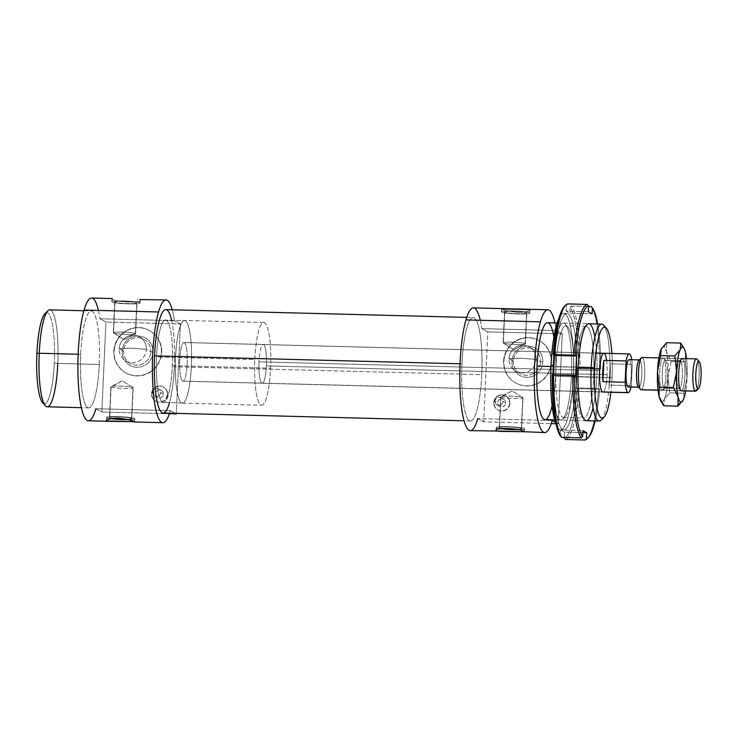 <?xml version="1.0" encoding="UTF-8"?>
<svg xmlns="http://www.w3.org/2000/svg" width="738" height="738" viewBox="0 0 738 738"><rect width="100%" height="100%" fill="white"/><g stroke="black" fill="none" stroke-linecap="round" stroke-linejoin="round"><path stroke-width="0.55" stroke-dasharray="3.69 2.77" d="M604.892 327.202A48.477 9.446 -88.5 0 1 609.717 377.662L612.07 377.422A45.507 8.865 91.5 0 0 611.885 353.465A45.507 8.865 -88.5 0 1 612.07 377.422L609.717 377.662A48.477 9.446 91.5 0 0 603.546 325.126M553.887 337.109A48.477 9.446 -88.5 0 1 555.594 376.26L609.717 377.662L555.594 376.26A48.477 9.446 91.5 0 0 547.568 322.709M550.991 366.454L578.241 367.155L550.991 366.454M171.557 320.117A51.715 10.074 -88.5 0 1 174.334 366.74L481.739 374.673A51.715 10.074 -88.5 0 1 470.512 420.946A51.715 10.074 -88.5 0 1 461.951 363.825A51.715 10.074 91.5 0 0 469.506 420.669A51.715 10.074 91.5 0 0 481.739 374.673A51.715 10.074 91.5 0 0 474.183 317.838A51.715 10.074 91.5 0 0 461.951 363.825L460.06 363.779L461.951 363.825A51.715 10.074 -88.5 0 1 473.178 317.552A51.715 10.074 -88.5 0 1 481.739 374.673L174.334 366.74A51.715 10.074 91.5 0 0 165.782 309.619M47.869 310.781A48.477 9.446 -88.5 0 1 57.795 363.41L99.243 364.48A48.477 9.446 -88.5 0 1 88.717 407.865A48.477 9.446 -88.5 0 1 80.7 354.314L78.173 354.24L80.7 354.314A48.477 9.446 -88.5 0 1 91.226 310.929A48.477 9.446 -88.5 0 1 99.243 364.48L57.795 363.41A48.477 9.446 91.5 0 0 49.769 309.859M46.42 312.783A45.507 8.865 -88.5 0 1 54.308 363.022L57.795 363.41L54.308 363.022A45.507 8.865 91.5 0 0 44.99 313.622M470.263 430.641A61.411 11.965 91.5 0 0 477.744 418.594L552.218 420.512L477.744 418.594L483.713 421.868L477.744 418.594M88.385 420.789A61.411 11.965 91.5 0 0 95.866 408.732L170.34 410.66L175.21 413.326L170.34 410.66A61.411 11.965 -88.5 0 1 169.565 413.179A61.411 11.965 91.5 0 0 170.34 410.66L95.866 408.732L101.835 412.007L169.371 413.75L101.835 412.007L105.921 322.036L180.395 323.964L105.921 322.036L99.953 318.77L174.426 320.689L180.395 323.964L176.336 413.354L180.395 323.964L174.426 320.689A61.411 11.965 91.5 0 0 172.231 309.785A61.411 11.965 -88.5 0 1 174.426 320.689L99.953 318.77A61.411 11.965 91.5 0 0 91.558 298.004M112.25 298.539L112.075 298.844C114.639 302.543 144.251 303.309 139.962 299.563L137.406 299.185M262.184 383.243L602.863 392.035A19.391 3.782 91.5 0 0 607.07 374.683L266.4 365.891A19.391 3.782 -88.5 0 1 262.184 383.243A19.391 3.782 -88.5 0 1 258.973 361.823L599.653 370.614L258.973 361.823A19.391 3.782 91.5 0 0 261.815 383.133A19.391 3.782 91.5 0 0 266.4 365.891L607.07 374.683A19.391 3.782 91.5 0 0 603.859 353.262L263.189 344.471A19.391 3.782 -88.5 0 1 266.4 365.891A19.391 3.782 91.5 0 0 263.558 344.572A19.391 3.782 91.5 0 0 258.973 361.823A19.391 3.782 -88.5 0 1 263.189 344.471M172.36 365.661L270.597 368.197A41.374 8.063 91.5 0 0 263.752 322.497A41.374 8.063 91.5 0 0 254.776 359.517L156.53 356.98A41.374 8.063 -88.5 0 1 165.515 319.96A41.374 8.063 -88.5 0 1 172.36 365.661A41.374 8.063 91.5 0 0 166.308 320.191A41.374 8.063 91.5 0 0 156.53 356.98A41.374 8.063 91.5 0 0 162.581 402.45A41.374 8.063 91.5 0 0 172.36 365.661A41.374 8.063 -88.5 0 1 163.375 402.671A41.374 8.063 -88.5 0 1 156.53 356.98L254.776 359.517A41.374 8.063 91.5 0 0 261.621 405.208A41.374 8.063 91.5 0 0 270.597 368.197L172.36 365.661M508.989 358.723L521.037 358.234L536.139 359.424A13.847 13.505 118.7 0 1 521.941 372.838A13.847 13.505 118.7 0 1 508.989 358.723L513.445 361.159A13.847 13.505 118.7 0 1 533.675 349.378A13.847 13.505 118.7 0 1 540.585 361.86L536.139 359.424A13.847 13.505 -61.3 0 0 529.22 346.934A13.847 13.505 -61.3 0 0 508.989 358.723A13.847 13.505 -61.3 0 0 515.908 371.205A13.847 13.505 -61.3 0 0 536.139 359.424L540.585 361.86A13.847 13.505 -61.3 0 0 527.642 347.755A13.847 13.505 -61.3 0 0 513.445 361.159L511.96 361.316A15.719 15.341 118.7 0 1 528.085 346.076A15.719 15.341 118.7 0 1 542.79 362.109L540.585 361.86L542.79 362.109A15.719 15.341 -61.3 0 0 528.085 346.076A15.719 15.341 -61.3 0 0 511.96 361.316A15.719 15.341 -61.3 0 0 526.664 377.339A15.719 15.341 -61.3 0 0 542.79 362.109A15.719 15.341 118.7 0 1 526.664 377.339A15.719 15.341 118.7 0 1 511.96 361.316L513.445 361.159A13.847 13.505 -61.3 0 0 526.388 375.273A13.847 13.505 -61.3 0 0 540.585 361.86A13.847 13.505 118.7 0 1 520.355 373.649A13.847 13.505 118.7 0 1 513.445 361.159L508.989 358.723A13.847 13.505 118.7 0 1 523.187 345.31A13.847 13.505 118.7 0 1 536.139 359.424L521.037 358.234L508.989 358.723M551.452 362.496L551.138 362.321A24.243 23.653 -61.3 0 0 539.026 340.458A24.243 23.653 -61.3 0 0 503.602 361.094L503.916 361.269A24.243 23.653 118.7 0 1 539.34 340.624A24.243 23.653 118.7 0 1 551.452 362.496A24.243 23.653 118.7 0 1 516.028 383.133A24.243 23.653 118.7 0 1 503.916 361.269L503.602 361.094A24.243 23.653 -61.3 0 0 515.714 382.967A24.243 23.653 -61.3 0 0 551.138 362.321L551.452 362.496A24.243 23.653 -61.3 0 0 528.777 337.783A24.243 23.653 -61.3 0 0 503.916 361.269A24.243 23.653 -61.3 0 0 526.591 385.974A24.243 23.653 -61.3 0 0 551.452 362.496M119.196 348.659L131.235 348.17L146.336 349.36A13.847 13.505 118.7 0 1 132.139 362.773A13.847 13.505 118.7 0 1 119.196 348.659L123.643 351.103A13.847 13.505 118.7 0 1 143.873 339.314A13.847 13.505 118.7 0 1 150.792 351.805L146.336 349.36A13.847 13.505 -61.3 0 0 139.427 336.869A13.847 13.505 -61.3 0 0 119.196 348.659A13.847 13.505 -61.3 0 0 126.106 361.15A13.847 13.505 -61.3 0 0 146.336 349.36L150.792 351.805A13.847 13.505 -61.3 0 0 137.84 337.69A13.847 13.505 -61.3 0 0 123.643 351.103L122.157 351.251A15.719 15.341 118.7 0 1 138.283 336.021A15.719 15.341 118.7 0 1 152.987 352.044L150.792 351.805L152.987 352.044A15.719 15.341 -61.3 0 0 138.283 336.021A15.719 15.341 -61.3 0 0 122.157 351.251A15.719 15.341 -61.3 0 0 136.862 367.275A15.719 15.341 -61.3 0 0 152.987 352.044A15.719 15.341 118.7 0 1 136.862 367.275A15.719 15.341 118.7 0 1 122.157 351.251L123.643 351.103A13.847 13.505 -61.3 0 0 136.595 365.209A13.847 13.505 -61.3 0 0 150.792 351.805A13.847 13.505 118.7 0 1 130.561 363.585A13.847 13.505 118.7 0 1 123.643 351.103L119.196 348.659A13.847 13.505 118.7 0 1 133.393 335.246A13.847 13.505 118.7 0 1 146.336 349.36L131.235 348.17L119.196 348.659M161.65 352.432L161.345 352.257A24.243 23.653 -61.3 0 0 149.233 330.393A24.243 23.653 -61.3 0 0 113.809 351.03L114.113 351.205A24.243 23.653 118.7 0 1 149.546 330.559A24.243 23.653 118.7 0 1 161.65 352.432A24.243 23.653 118.7 0 1 126.226 373.068A24.243 23.653 118.7 0 1 114.113 351.205L113.809 351.03A24.243 23.653 -61.3 0 0 125.921 372.902A24.243 23.653 -61.3 0 0 161.345 352.257L161.65 352.432A24.243 23.653 -61.3 0 0 138.984 327.718A24.243 23.653 -61.3 0 0 114.113 351.205A24.243 23.653 -61.3 0 0 136.788 375.919A24.243 23.653 -61.3 0 0 161.65 352.432M505.668 402.966L502.892 401.444A4.041 3.939 -61.3 0 0 500.871 397.8A4.041 3.939 -61.3 0 0 494.967 401.241L497.744 402.764A4.041 3.939 118.7 0 1 503.648 399.323A4.041 3.939 118.7 0 1 505.668 402.966A4.041 3.939 -61.3 0 0 501.886 398.852A4.041 3.939 -61.3 0 0 497.744 402.764A4.041 3.939 -61.3 0 0 501.526 406.887A4.041 3.939 -61.3 0 0 505.668 402.966A4.041 3.939 118.7 0 1 499.764 406.407A4.041 3.939 118.7 0 1 497.744 402.764L494.967 401.241A4.041 3.939 -61.3 0 0 496.988 404.885A4.041 3.939 -61.3 0 0 502.892 401.444L505.668 402.966M509.94 403.243L509.635 403.068A8.081 7.887 -61.3 0 0 505.595 395.78A8.081 7.887 -61.3 0 0 493.787 402.662L494.091 402.837A8.081 7.887 118.7 0 1 505.899 395.955A8.081 7.887 118.7 0 1 509.94 403.243A8.081 7.887 118.7 0 1 498.132 410.125A8.081 7.887 118.7 0 1 494.091 402.837L493.787 402.662A8.081 7.887 -61.3 0 0 497.818 409.95A8.081 7.887 -61.3 0 0 509.635 403.068L509.94 403.243A8.081 7.887 -61.3 0 0 502.384 395.005A8.081 7.887 -61.3 0 0 494.091 402.837A8.081 7.887 -61.3 0 0 501.655 411.066A8.081 7.887 -61.3 0 0 509.94 403.243M163.412 394.138L160.626 392.607A4.041 3.939 -61.3 0 0 158.605 388.963A4.041 3.939 -61.3 0 0 152.701 392.404L155.487 393.935A4.041 3.939 118.7 0 1 161.391 390.494A4.041 3.939 118.7 0 1 163.412 394.138A4.041 3.939 -61.3 0 0 159.629 390.015A4.041 3.939 -61.3 0 0 155.487 393.935A4.041 3.939 -61.3 0 0 159.27 398.05A4.041 3.939 -61.3 0 0 163.412 394.138A4.041 3.939 118.7 0 1 157.508 397.579A4.041 3.939 118.7 0 1 155.487 393.935L152.701 392.404A4.041 3.939 -61.3 0 0 154.722 396.048A4.041 3.939 -61.3 0 0 160.626 392.607L163.412 394.138M167.683 394.406L167.369 394.24A8.081 7.887 -61.3 0 0 163.329 386.952A8.081 7.887 -61.3 0 0 151.521 393.824L151.834 394A8.081 7.887 118.7 0 1 163.642 387.118A8.081 7.887 118.7 0 1 167.683 394.406A8.081 7.887 118.7 0 1 155.875 401.287A8.081 7.887 118.7 0 1 151.834 394L151.521 393.824A8.081 7.887 -61.3 0 0 155.561 401.121A8.081 7.887 -61.3 0 0 167.369 394.24L167.683 394.406A8.081 7.887 -61.3 0 0 160.118 386.168A8.081 7.887 -61.3 0 0 151.834 394A8.081 7.887 -61.3 0 0 159.39 402.238A8.081 7.887 -61.3 0 0 167.683 394.406M502.052 308.604L501.868 308.908C504.322 310.384 509.857 311.547 518.463 312.414C526.794 311.989 530.557 311.058 529.764 309.628C530.557 311.058 526.794 311.989 518.463 312.414C509.857 311.547 504.322 310.384 501.868 308.908L501.729 312.119A14.225 1.393 -177.4 0 0 517.006 313.927A14.225 1.393 -177.4 0 0 529.875 313.124A14.225 1.393 -177.4 0 0 529.616 312.838L529.764 309.628L529.616 312.838A14.225 1.393 2.6 0 1 518.39 313.973A14.225 1.393 2.6 0 1 501.729 312.119L501.868 308.908L501.462 311.833A14.225 1.393 -177.4 0 0 501.729 312.119A14.225 1.393 2.6 0 1 512.947 310.984A14.225 1.393 2.6 0 1 529.616 312.838A14.225 1.393 -177.4 0 0 514.331 311.03A14.225 1.393 -177.4 0 0 501.462 311.833M503.307 343.041L504.709 312.192A11.181 1.098 2.6 0 1 504.506 311.971A11.181 1.098 2.6 0 1 514.617 311.344A11.181 1.098 2.6 0 1 526.628 312.764L525.225 343.613A11.181 1.098 -177.4 0 0 513.224 342.183A11.181 1.098 -177.4 0 0 503.104 342.819A11.181 1.098 -177.4 0 0 503.307 343.041A11.181 1.098 2.6 0 1 503.261 343.013A11.181 1.098 2.6 0 1 512.273 342.155A11.181 1.098 2.6 0 1 525.225 343.613L513.98 349.738L503.307 343.041L513.98 349.738L525.225 343.613A11.181 1.098 2.6 0 1 525.262 344.009A11.181 1.098 2.6 0 1 514.358 344.425A11.181 1.098 2.6 0 1 503.307 343.041A11.181 1.098 -177.4 0 0 515.318 344.462A11.181 1.098 -177.4 0 0 525.438 343.834A11.181 1.098 -177.4 0 0 525.225 343.613L526.628 312.764A11.181 1.098 2.6 0 1 526.84 312.986A11.181 1.098 2.6 0 1 516.72 313.613A11.181 1.098 2.6 0 1 504.709 312.192L503.307 343.041M140.082 303.06L139.962 299.563C144.251 303.309 114.639 302.543 112.075 298.844L111.927 302.054A14.225 1.393 -177.4 0 0 127.204 303.862A14.225 1.393 -177.4 0 0 140.082 303.06A14.225 1.393 -177.4 0 0 139.814 302.774L139.962 299.563L139.814 302.774A14.225 1.393 2.6 0 1 128.596 303.908A14.225 1.393 2.6 0 1 111.927 302.054L112.075 298.844L111.669 301.768A14.225 1.393 -177.4 0 0 111.927 302.054A14.225 1.393 2.6 0 1 123.154 300.929A14.225 1.393 2.6 0 1 139.814 302.774A14.225 1.393 -177.4 0 0 124.537 300.966A14.225 1.393 -177.4 0 0 111.669 301.768M113.514 332.976L114.916 302.137A11.181 1.098 2.6 0 1 114.704 301.907A11.181 1.098 2.6 0 1 124.823 301.279A11.181 1.098 2.6 0 1 136.834 302.7L135.432 333.548A11.181 1.098 -177.4 0 0 123.421 332.128A11.181 1.098 -177.4 0 0 113.301 332.755A11.181 1.098 -177.4 0 0 113.514 332.976A11.181 1.098 2.6 0 1 113.458 332.949A11.181 1.098 2.6 0 1 122.471 332.091A11.181 1.098 2.6 0 1 135.432 333.548L124.178 339.683L113.514 332.976L124.178 339.683L135.432 333.548A11.181 1.098 2.6 0 1 135.469 333.945A11.181 1.098 2.6 0 1 124.565 334.36A11.181 1.098 2.6 0 1 113.514 332.976A11.181 1.098 -177.4 0 0 125.525 334.406A11.181 1.098 -177.4 0 0 135.635 333.77A11.181 1.098 -177.4 0 0 135.432 333.548L136.834 302.7A11.181 1.098 2.6 0 1 137.037 302.921A11.181 1.098 2.6 0 1 126.927 303.558A11.181 1.098 2.6 0 1 114.916 302.137L113.514 332.976M522.781 397.588L512.107 390.891L500.853 397.026A11.181 1.098 -177.4 0 0 513.814 398.474A11.181 1.098 -177.4 0 0 522.827 397.616A11.181 1.098 -177.4 0 0 522.781 397.588L521.379 428.437A11.181 1.098 -177.4 0 0 509.368 427.016A11.181 1.098 -177.4 0 0 499.248 427.643A11.181 1.098 -177.4 0 0 499.46 427.874L500.853 397.026A11.181 1.098 2.6 0 1 500.65 396.804A11.181 1.098 2.6 0 1 510.77 396.168A11.181 1.098 2.6 0 1 522.781 397.588A11.181 1.098 2.6 0 1 522.984 397.819A11.181 1.098 2.6 0 1 512.864 398.446A11.181 1.098 2.6 0 1 500.853 397.026L499.46 427.874A11.181 1.098 2.6 0 1 508.279 426.979A11.181 1.098 2.6 0 1 521.379 428.437A11.181 1.098 2.6 0 1 516.572 429.35A11.181 1.098 -177.4 0 0 521.582 428.658A11.181 1.098 -177.4 0 0 521.379 428.437L522.781 397.588A11.181 1.098 -177.4 0 0 511.72 396.205A11.181 1.098 -177.4 0 0 500.825 396.62A11.181 1.098 -177.4 0 0 500.853 397.026L512.107 390.891L522.781 397.588M496.36 430.217L496.471 427.791A14.225 1.393 2.6 0 1 496.213 427.505A14.225 1.393 2.6 0 1 509.082 426.702A14.225 1.393 2.6 0 1 524.358 428.51L524.211 431.73L524.358 428.51A14.225 1.393 2.6 0 1 524.626 428.796A14.225 1.393 2.6 0 1 517.975 429.673A14.225 1.393 -177.4 0 0 524.358 428.51A14.225 1.393 -177.4 0 0 507.698 426.665A14.225 1.393 -177.4 0 0 496.471 427.791L496.36 430.217M496.213 427.505L496.323 431.01M132.978 387.524L122.314 380.826L111.06 386.961A11.181 1.098 -177.4 0 0 124.021 388.419A11.181 1.098 -177.4 0 0 133.034 387.561A11.181 1.098 -177.4 0 0 132.978 387.524L131.576 418.372A11.181 1.098 -177.4 0 0 119.574 416.952A11.181 1.098 -177.4 0 0 109.455 417.588A11.181 1.098 -177.4 0 0 109.658 417.809L111.06 386.961A11.181 1.098 2.6 0 1 110.857 386.74A11.181 1.098 2.6 0 1 120.967 386.103A11.181 1.098 2.6 0 1 132.978 387.524A11.181 1.098 2.6 0 1 133.191 387.754A11.181 1.098 2.6 0 1 123.071 388.382A11.181 1.098 2.6 0 1 111.06 386.961L109.658 417.809A11.181 1.098 2.6 0 1 118.486 416.924A11.181 1.098 2.6 0 1 131.576 418.372A11.181 1.098 2.6 0 1 126.77 419.285A11.181 1.098 -177.4 0 0 131.788 418.603A11.181 1.098 -177.4 0 0 131.576 418.372L132.978 387.524A11.181 1.098 -177.4 0 0 121.927 386.14A11.181 1.098 -177.4 0 0 111.023 386.555A11.181 1.098 -177.4 0 0 111.06 386.961L122.314 380.826L132.978 387.524M106.567 420.162L106.678 417.736A14.225 1.393 2.6 0 1 106.41 417.45A14.225 1.393 2.6 0 1 119.288 416.647A14.225 1.393 2.6 0 1 134.565 418.455L134.417 421.666L134.565 418.455A14.225 1.393 2.6 0 1 134.823 418.741A14.225 1.393 2.6 0 1 128.181 419.618A14.225 1.393 -177.4 0 0 134.565 418.455A14.225 1.393 -177.4 0 0 117.895 416.601A14.225 1.393 -177.4 0 0 106.678 417.736L106.567 420.162M106.41 417.45L106.632 420.106M134.823 418.741L134.417 421.666M110.82 418.658A14.225 1.393 2.6 0 1 106.678 417.736A14.225 1.393 -177.4 0 0 110.82 418.658M112.213 418.437A11.181 1.098 2.6 0 1 109.658 417.809A11.181 1.098 -177.4 0 0 112.213 418.437M524.626 428.796L524.211 431.73M500.622 428.723A14.225 1.393 2.6 0 1 496.471 427.791A14.225 1.393 -177.4 0 0 500.622 428.723M502.015 428.501A11.181 1.098 2.6 0 1 499.46 427.874A11.181 1.098 -177.4 0 0 502.015 428.501M136.834 302.7A11.181 1.098 -177.4 0 0 123.735 301.242A11.181 1.098 -177.4 0 0 114.916 302.137A11.181 1.098 -177.4 0 0 128.015 303.586A11.181 1.098 -177.4 0 0 136.834 302.7M526.628 312.764A11.181 1.098 -177.4 0 0 513.528 311.307A11.181 1.098 -177.4 0 0 504.709 312.192A11.181 1.098 -177.4 0 0 517.808 313.65A11.181 1.098 -177.4 0 0 526.628 312.764M527.209 309.25L530.022 309.969L529.875 313.124M151.521 393.824A8.081 7.887 118.7 0 1 159.814 386.002A8.081 7.887 118.7 0 1 167.369 394.24A8.081 7.887 118.7 0 1 159.085 402.062A8.081 7.887 118.7 0 1 151.521 393.824M152.701 392.404A4.041 3.939 118.7 0 1 156.843 388.492A4.041 3.939 118.7 0 1 160.626 392.607A4.041 3.939 118.7 0 1 156.484 396.527A4.041 3.939 118.7 0 1 152.701 392.404M493.787 402.662A8.081 7.887 118.7 0 1 502.071 394.839A8.081 7.887 118.7 0 1 509.635 403.068A8.081 7.887 118.7 0 1 501.342 410.9A8.081 7.887 118.7 0 1 493.787 402.662M494.967 401.241A4.041 3.939 118.7 0 1 499.109 397.33A4.041 3.939 118.7 0 1 502.892 401.444A4.041 3.939 118.7 0 1 498.74 405.356A4.041 3.939 118.7 0 1 494.967 401.241M113.809 351.03A24.243 23.653 118.7 0 1 138.67 327.552A24.243 23.653 118.7 0 1 161.345 352.257A24.243 23.653 118.7 0 1 136.484 375.743A24.243 23.653 118.7 0 1 113.809 351.03M503.602 361.094A24.243 23.653 118.7 0 1 528.463 337.607A24.243 23.653 118.7 0 1 551.138 362.321A24.243 23.653 118.7 0 1 526.277 385.808A24.243 23.653 118.7 0 1 503.602 361.094M254.776 359.517A41.374 8.063 -88.5 0 1 264.555 322.727A41.374 8.063 -88.5 0 1 270.597 368.197A41.374 8.063 -88.5 0 1 260.818 404.987A41.374 8.063 -88.5 0 1 254.776 359.517M163.107 413.012A51.715 10.074 91.5 0 0 174.334 366.74A51.715 10.074 -88.5 0 1 169.426 402.828M480.281 320.283A61.411 11.965 -88.5 0 1 481.831 328.622L487.8 331.897L483.713 421.868L551.24 423.612L483.713 421.868L487.8 331.897L562.273 333.816L558.186 423.787L555.327 422.219L558.186 423.787L555.843 423.732L558.186 423.787L562.273 333.816L487.8 331.897L481.831 328.622L556.304 330.541L562.273 333.816L556.304 330.541L481.831 328.622A61.411 11.965 91.5 0 0 473.427 307.866M554.911 322.903A61.411 11.965 -88.5 0 1 556.304 330.541A61.411 11.965 91.5 0 0 554.911 322.903M42.693 402.791A45.507 8.865 91.5 0 0 54.308 363.022A45.507 8.865 -88.5 0 1 44.068 403.695M47.269 406.795A48.477 9.446 91.5 0 0 57.795 363.41M98.403 310.421A61.411 11.965 -88.5 0 1 99.953 318.77L105.921 322.036L101.835 412.007L95.866 408.732M99.243 364.48A48.477 9.446 91.5 0 0 92.158 311.196A48.477 9.446 91.5 0 0 80.7 354.314A48.477 9.446 91.5 0 0 87.785 407.597A48.477 9.446 91.5 0 0 99.243 364.48M545.068 419.645A48.477 9.446 91.5 0 0 555.594 376.26A48.477 9.446 -88.5 0 1 552.116 405.586M601.101 420.116A48.477 9.446 91.5 0 0 609.717 377.662A48.477 9.446 -88.5 0 1 602.549 418.114M612.07 377.422A45.507 8.865 -88.5 0 1 610.88 392.238A45.507 8.865 91.5 0 0 612.07 377.422M606.599 360.448A19.391 3.782 -88.5 0 1 607.07 374.683A19.391 3.782 -88.5 0 1 603.241 391.943M696.22 390.891A16.162 3.146 91.5 0 0 699.154 375.116A16.162 3.146 91.5 0 0 697.041 359.221M681.063 390.743L658.028 390.144L681.063 390.743L679.025 388.511L681.063 390.743M641.184 389.793A16.162 3.146 91.5 0 0 644.726 374.526A16.162 3.146 91.5 0 0 642.337 357.57L696.737 358.972L642.337 357.57A16.162 3.146 -88.5 0 1 644.754 373.714A16.162 3.146 -88.5 0 1 641.506 389.719M697.327 359.618A16.162 3.146 -88.5 0 1 699.052 377.515A16.162 3.146 -88.5 0 1 695.583 391.195M640.87 389.701L638.555 387.173A13.681 2.666 91.5 0 0 641.792 375.005A13.681 2.666 91.5 0 0 639.791 359.969L642.337 357.57L639.791 359.969A13.681 2.666 -88.5 0 1 641.82 374.323A13.681 2.666 -88.5 0 1 638.822 387.247A13.681 2.666 -88.5 0 1 638.555 387.173L640.87 389.701M628.361 386.98A13.681 2.666 91.5 0 0 631.359 374.055A13.681 2.666 91.5 0 0 629.33 359.701L639.791 359.969L629.33 359.701A13.681 2.666 -88.5 0 1 631.377 373.373A13.681 2.666 -88.5 0 1 628.628 386.915M181.594 402.939L162.581 402.45A41.374 8.063 91.5 0 0 163.375 402.671A41.374 8.063 91.5 0 0 172.443 363.594A41.374 8.063 91.5 0 0 166.308 320.191L185.33 320.679A41.374 8.063 -88.5 0 1 191.456 364.083A41.374 8.063 -88.5 0 1 182.387 403.169A41.374 8.063 -88.5 0 1 181.594 402.939A41.374 8.063 -88.5 0 1 175.459 359.535A41.374 8.063 -88.5 0 1 184.528 320.449A41.374 8.063 -88.5 0 1 185.33 320.679L166.308 320.191A41.374 8.063 -88.5 0 1 172.36 365.661A41.374 8.063 -88.5 0 1 162.581 402.45A41.374 8.063 -88.5 0 1 156.53 356.98A41.374 8.063 -88.5 0 1 166.308 320.191A41.374 8.063 91.5 0 0 165.515 319.96A41.374 8.063 91.5 0 0 156.447 359.037A41.374 8.063 91.5 0 0 162.581 402.45L181.594 402.939A41.374 8.063 91.5 0 0 191.373 366.149A41.374 8.063 91.5 0 0 185.33 320.679A41.374 8.063 91.5 0 0 175.543 357.469A41.374 8.063 91.5 0 0 181.594 402.939M602.485 391.924L182.581 381.085A19.391 3.782 91.5 0 0 182.959 381.195A19.391 3.782 91.5 0 0 187.203 362.875A19.391 3.782 91.5 0 0 184.334 342.533L629.588 354.019L184.334 342.533A19.391 3.782 91.5 0 0 183.956 342.423A19.391 3.782 91.5 0 0 179.712 360.744A19.391 3.782 91.5 0 0 182.581 381.085L602.485 391.924M631.746 359.692A19.391 3.782 -88.5 0 1 632.291 364.341L610.105 363.769A19.391 3.782 -88.5 0 1 609.136 385.079L631.322 385.651A19.391 3.782 -88.5 0 1 631.036 387.044A19.391 3.782 91.5 0 0 631.322 385.651L609.136 385.079A19.391 3.782 91.5 0 0 610.105 363.769L609.136 385.079L610.105 363.769L632.291 364.341L631.322 385.651L632.291 364.341A19.391 3.782 91.5 0 0 631.746 359.692M184.334 342.533A19.391 3.782 -88.5 0 1 187.166 363.843A19.391 3.782 -88.5 0 1 182.581 381.085A19.391 3.782 -88.5 0 1 179.749 359.775A19.391 3.782 -88.5 0 1 184.334 342.533M639.791 359.969A13.681 2.666 91.5 0 0 638.988 360.153M681.7 390.753A16.162 3.146 91.5 0 0 684.947 374.756A16.162 3.146 91.5 0 0 682.53 358.603L680.279 360.725A13.976 2.721 -88.5 0 1 682.327 376.085A13.976 2.721 -88.5 0 1 679.025 388.511A13.976 2.721 91.5 0 0 679.292 388.585A13.976 2.721 91.5 0 0 682.355 375.384A13.976 2.721 91.5 0 0 680.279 360.725L665.556 360.347A13.976 2.721 -88.5 0 1 667.632 375.005A13.976 2.721 -88.5 0 1 664.569 388.206A13.976 2.721 -88.5 0 1 664.292 388.133L679.025 388.511L664.292 388.133A13.976 2.721 91.5 0 0 665.113 387.939A13.976 2.721 91.5 0 0 667.65 374.304A13.976 2.721 91.5 0 0 665.824 360.559A13.976 2.721 91.5 0 0 665.556 360.347L663.508 358.114A16.162 3.146 -88.5 0 1 663.813 358.364A16.162 3.146 -88.5 0 1 665.934 374.267A16.162 3.146 -88.5 0 1 663.001 390.033A16.162 3.146 -88.5 0 1 662.051 390.245L664.292 388.133L662.051 390.245A16.162 3.146 -88.5 0 1 659.689 372.487A16.162 3.146 -88.5 0 1 663.508 358.114L665.556 360.347A13.976 2.721 91.5 0 0 662.254 372.773A13.976 2.721 91.5 0 0 664.292 388.133A13.976 2.721 -88.5 0 1 662.226 373.465A13.976 2.721 -88.5 0 1 665.289 360.264A13.976 2.721 -88.5 0 1 665.556 360.347L680.279 360.725A13.976 2.721 91.5 0 0 680.012 360.651A13.976 2.721 91.5 0 0 676.949 373.852A13.976 2.721 91.5 0 0 679.025 388.511A13.976 2.721 -88.5 0 1 678.757 388.289A13.976 2.721 -88.5 0 1 676.93 374.544A13.976 2.721 -88.5 0 1 679.467 360.91A13.976 2.721 -88.5 0 1 680.279 360.725L682.53 358.603A16.162 3.146 -88.5 0 1 684.947 374.756A16.162 3.146 -88.5 0 1 681.7 390.753M682.954 400.54L683.351 399.765L682.954 400.54M684.117 348.585L683.803 347.93M663.757 405.78L661.543 401.49A27.472 5.35 91.5 0 0 664.338 399.276L663.757 405.78L664.338 399.276L669.726 392.893L668.038 377.063L671.156 361.352L685.362 361.721L687.05 377.552L683.932 393.262L669.726 392.893L683.932 393.262L683.351 399.765L683.932 393.262L687.05 377.552A27.472 5.35 -88.5 0 1 685.713 390.937A27.472 5.35 91.5 0 0 687.05 377.552L685.362 361.721L671.156 361.352L666.488 351.971A27.472 5.35 91.5 0 0 664.025 346.869L666.617 342.709L666.488 351.971L666.617 342.709L664.025 346.869A27.472 5.35 91.5 0 0 661.626 348.318A27.472 5.35 -88.5 0 1 664.025 346.869A27.472 5.35 -88.5 0 1 666.488 351.971L671.156 361.352L668.038 377.063A27.472 5.35 91.5 0 0 666.488 351.971A27.472 5.35 -88.5 0 1 668.038 377.063L669.726 392.893L664.338 399.276A27.472 5.35 91.5 0 0 668.038 377.063A27.472 5.35 -88.5 0 1 664.338 399.276A27.472 5.35 -88.5 0 1 661.543 401.49L663.757 405.78M685.501 352.46L685.362 361.721L685.501 352.46M660.279 399.922A27.472 5.35 91.5 0 0 661.543 401.49A27.472 5.35 -88.5 0 1 660.464 400.264M686.543 358.631A27.472 5.35 -88.5 0 1 687.05 377.552A27.472 5.35 91.5 0 0 686.543 358.631M662.051 390.245A16.162 3.146 91.5 0 0 665.87 375.873A16.162 3.146 91.5 0 0 663.508 358.114A16.162 3.146 91.5 0 0 659.689 372.487A16.162 3.146 91.5 0 0 662.051 390.245M576.461 377.773L573.288 377.69A58.182 11.338 91.5 0 0 563.666 313.429A58.182 11.338 91.5 0 0 558.887 318.41A58.182 11.338 -88.5 0 1 573.288 377.69A58.182 11.338 -88.5 0 1 556.157 424.525A58.182 11.338 91.5 0 0 560.659 429.747A58.182 11.338 91.5 0 0 573.288 377.69L576.461 377.773A58.182 11.338 -88.5 0 1 563.832 429.82A58.182 11.338 -88.5 0 1 554.21 365.559A58.182 11.338 -88.5 0 1 566.83 313.512A58.182 11.338 -88.5 0 1 576.461 377.773A58.182 11.338 91.5 0 0 567.956 313.825A58.182 11.338 91.5 0 0 554.21 365.559L554.21 365.559A58.182 11.338 91.5 0 0 562.707 429.507A58.182 11.338 91.5 0 0 576.461 377.773M582.005 417.053L584.413 419.691A48.477 9.446 91.5 0 0 596.793 377.321L593.712 376.98A45.857 8.939 -88.5 0 1 582.005 417.053A45.857 8.939 -88.5 0 1 576.175 367.358A45.857 8.939 91.5 0 0 583.758 418.012A45.857 8.939 91.5 0 0 593.712 376.98L573.509 376.463A45.857 8.939 -88.5 0 1 563.555 417.496A45.857 8.939 -88.5 0 1 555.963 366.841A45.857 8.939 91.5 0 0 565.354 416.629A45.857 8.939 91.5 0 0 573.509 376.463L571.433 376.666A48.477 9.446 -88.5 0 1 562.817 419.129A48.477 9.446 -88.5 0 1 552.891 366.5L555.963 366.841L552.891 366.5A48.477 9.446 -88.5 0 1 565.271 324.13A48.477 9.446 -88.5 0 1 571.433 376.666L573.509 376.463A45.857 8.939 91.5 0 0 567.67 326.768A45.857 8.939 91.5 0 0 555.963 366.841L578.241 367.155L555.963 366.841A45.857 8.939 -88.5 0 1 565.917 325.809A45.857 8.939 -88.5 0 1 573.509 376.463L596.793 377.321A48.477 9.446 91.5 0 0 586.867 324.692L584.33 327.202A45.857 8.939 -88.5 0 1 593.712 376.98A45.857 8.939 91.5 0 0 586.129 326.334A45.857 8.939 91.5 0 0 576.175 367.358A45.857 8.939 -88.5 0 1 584.33 327.202M582.808 432.634L564.552 432.164L564.312 437.459L564.552 432.164L582.808 432.634M575.631 375.928L553.445 375.356L552.301 374.729L553.445 375.356L575.631 375.928M587.097 438.769A67.878 13.229 91.5 0 0 598.573 389.212L599.643 389.101A66.512 12.961 -88.5 0 1 595.142 420.937A66.512 12.961 91.5 0 0 599.643 389.101L598.5 388.474L599.643 389.101L598.573 389.212L579.053 388.705L576.313 387.902L598.5 388.474L599.404 368.548L598.5 388.474L576.313 387.902L577.217 367.976L599.404 368.548L600.548 369.175L579.957 368.779L599.477 369.286L600.548 369.175L599.404 368.548L577.217 367.976L579.957 368.779A67.878 13.229 91.5 0 0 571.609 306.012L588.537 306.454L571.609 306.012L570.216 307.34L569.948 313.272L592.134 313.844L569.948 313.272L566.12 311.168L588.297 311.74L566.12 311.168L566.387 305.237L567.78 303.908L566.387 305.237A66.512 12.961 91.5 0 0 564.441 306.427M560.714 430.06L564.552 432.164L560.714 430.06L582.9 430.632L560.714 430.06L560.446 435.992L560.714 430.06M553.482 374.618L553.445 375.356L553.482 374.618M600.548 369.175A66.512 12.961 91.5 0 0 597.642 324A66.512 12.961 -88.5 0 1 600.548 369.175M594.893 337.072A48.477 9.446 -88.5 0 1 596.793 377.321A48.477 9.446 -88.5 0 1 593.066 407.736M599.477 369.286A67.878 13.229 91.5 0 0 591.129 306.519A67.878 13.229 -88.5 0 1 599.477 369.286M565.096 305.864A66.512 12.961 -88.5 0 1 566.387 305.237L566.12 311.168L569.948 313.272L570.216 307.34A66.512 12.961 -88.5 0 1 578.361 368.603A66.512 12.961 91.5 0 0 570.216 307.34L571.609 306.012A67.878 13.229 -88.5 0 1 579.957 368.779L577.217 367.976L576.313 387.902L577.457 388.529A66.512 12.961 -88.5 0 1 564.284 438.095A66.512 12.961 91.5 0 0 577.457 388.529L579.053 388.705A67.878 13.229 -88.5 0 1 565.548 439.488A67.878 13.229 91.5 0 0 579.053 388.705L598.573 389.212A67.878 13.229 -88.5 0 1 587.752 438.04M571.433 376.666A48.477 9.446 91.5 0 0 564.349 323.382A48.477 9.446 91.5 0 0 552.891 366.5A48.477 9.446 91.5 0 0 559.976 419.784A48.477 9.446 91.5 0 0 571.433 376.666M557.153 322.958L588.767 323.77M466.73 317.386L473.178 317.552M83.883 310.744L91.226 310.929M263.752 322.497L184.528 320.449M529.22 346.934L533.675 349.378M139.427 336.869L143.873 339.314M500.871 397.8L503.648 399.323M158.605 388.963L161.391 390.494M504.506 311.971L503.104 342.819M503.261 343.013L513.98 349.738L525.262 344.009M114.704 301.907L113.301 332.755M113.458 332.949L124.178 339.683L135.469 333.945M522.827 397.616L512.107 390.891L500.825 396.62M500.65 396.804L499.248 427.643M133.034 387.561L122.314 380.826L111.023 386.555M110.857 386.74L109.455 417.588M131.788 418.603L133.191 387.754M521.582 428.658L522.984 397.819M135.635 333.77L137.037 302.921M525.438 343.834L526.84 312.986M157.508 397.579L154.722 396.048M499.764 406.407L496.988 404.885M130.561 363.585L126.106 361.15M520.355 373.649L515.908 371.205M182.387 403.169L261.621 405.208M88.717 407.865L81.374 407.671M470.512 420.946L464.054 420.78M586.267 420.706L554.644 419.885M658.038 390.227L681.377 390.826M182.959 381.195L602.863 392.035M595.843 353.059L183.956 342.423M682.216 358.52L658.868 357.912M679.292 388.585L664.569 388.206M665.113 387.939L663.001 390.033M665.824 360.559L663.813 358.364M665.289 360.264L680.012 360.651M678.757 388.289L680.759 390.485M679.467 360.91L681.58 358.825M563.666 313.429L566.83 313.512M586.129 326.334L565.917 325.809M567.67 326.768L565.271 324.13M562.817 419.129L565.354 416.629M563.555 417.496L583.758 418.012M563.832 429.82L560.659 429.747"/><path stroke-width="1.11" d="M606.276 328.106L603.546 325.126A48.477 9.446 91.5 0 0 591.175 367.487L594.662 367.875A45.507 8.865 -88.5 0 1 606.276 328.106A45.507 8.865 -88.5 0 1 611.885 353.465A45.507 8.865 91.5 0 0 603.02 327.773A45.507 8.865 91.5 0 0 594.662 367.875L591.175 367.487A48.477 9.446 -88.5 0 1 601.701 324.111A48.477 9.446 -88.5 0 1 604.892 327.202M557.153 322.958L547.568 322.709A48.477 9.446 91.5 0 0 537.043 366.094L550.991 366.454L537.043 366.094A48.477 9.446 -88.5 0 1 544.33 325.44A48.477 9.446 -88.5 0 1 553.887 337.109M586.867 324.692A48.477 9.446 91.5 0 0 578.241 367.155L591.175 367.487L578.241 367.155A48.477 9.446 91.5 0 0 584.413 419.691M466.73 317.386L165.782 309.619A51.715 10.074 91.5 0 0 154.556 355.891L460.06 363.779L154.556 355.891A51.715 10.074 -88.5 0 1 161.622 313.871A51.715 10.074 -88.5 0 1 171.557 320.117M83.883 310.744L49.769 309.859A48.477 9.446 91.5 0 0 39.243 353.244L78.173 354.24L39.243 353.244A48.477 9.446 -88.5 0 1 47.869 310.781L44.99 313.622A45.507 8.865 91.5 0 0 36.9 353.474L39.243 353.244L36.9 353.474A45.507 8.865 -88.5 0 1 46.42 312.783M477.744 418.594A61.411 11.965 -88.5 0 1 461.315 405.78A61.411 11.965 -88.5 0 1 465.946 319.914L540.419 321.833L465.946 319.914A61.411 11.965 91.5 0 0 459.995 388.336A61.411 11.965 91.5 0 0 470.263 430.641L496.323 431.01C492.034 427.265 521.646 428.031 524.211 431.73L544.736 432.569A61.411 11.965 -88.5 0 1 534.469 390.264A61.411 11.965 -88.5 0 1 540.419 321.833A61.411 11.965 -88.5 0 1 547.9 309.785A61.411 11.965 -88.5 0 1 554.911 322.903A61.411 11.965 91.5 0 0 540.419 321.833A61.411 11.965 91.5 0 0 535.788 407.699A61.411 11.965 91.5 0 0 552.218 420.512A61.411 11.965 -88.5 0 1 544.736 432.569M524.211 431.73C521.646 428.031 492.034 427.265 496.323 431.01L524.211 431.73L498.879 431.379M112.25 298.539L91.558 298.004A61.411 11.965 91.5 0 0 84.077 310.052L158.55 311.98A61.411 11.965 -88.5 0 1 166.032 299.932A61.411 11.965 -88.5 0 1 172.231 309.785A61.411 11.965 91.5 0 0 158.55 311.98A61.411 11.965 91.5 0 0 153.707 396.029A61.411 11.965 91.5 0 0 169.565 413.179A61.411 11.965 -88.5 0 1 162.858 422.708A61.411 11.965 -88.5 0 1 152.591 380.402A61.411 11.965 -88.5 0 1 158.55 311.98L84.077 310.052A61.411 11.965 91.5 0 0 78.117 378.483A61.411 11.965 91.5 0 0 88.385 420.789L109.086 421.315L106.53 420.946L106.567 420.162L106.53 420.946L134.417 421.666C131.964 420.19 126.438 419.018 117.831 418.151C109.492 418.584 105.728 419.516 106.53 420.946C105.728 419.516 109.492 418.584 117.831 418.151C126.438 419.018 131.964 420.19 134.417 421.666L109.086 421.315M166.032 299.932L139.962 299.563M603.859 353.262A19.391 3.782 91.5 0 0 599.653 370.614A19.391 3.782 91.5 0 0 602.863 392.035L628.213 392.69A19.391 3.782 -88.5 0 1 627.835 392.579L602.485 391.924L627.835 392.579A19.391 3.782 -88.5 0 1 625.141 382.266L626.11 360.947L603.924 360.375L602.955 381.694L625.141 382.266L602.955 381.694L603.924 360.375A19.391 3.782 91.5 0 0 602.955 381.694A19.391 3.782 -88.5 0 1 603.924 360.375L626.11 360.947A19.391 3.782 -88.5 0 1 629.219 353.917A19.391 3.782 -88.5 0 1 629.588 354.019A19.391 3.782 -88.5 0 1 631.746 359.692A19.391 3.782 91.5 0 0 629.588 354.019A19.391 3.782 91.5 0 0 626.11 360.947L625.141 382.266A19.391 3.782 91.5 0 0 627.835 392.579A19.391 3.782 91.5 0 0 631.036 387.044A19.391 3.782 -88.5 0 1 628.213 392.69M501.868 308.908L529.764 309.628M496.323 431.01L496.36 430.217L496.323 431.01M128.181 419.618A14.225 1.393 2.6 0 1 110.82 418.658A14.225 1.393 -177.4 0 0 128.181 419.618M126.77 419.285A11.181 1.098 2.6 0 1 112.213 418.437A11.181 1.098 -177.4 0 0 126.77 419.285M517.975 429.673A14.225 1.393 2.6 0 1 500.622 428.723A14.225 1.393 -177.4 0 0 517.975 429.673M516.572 429.35A11.181 1.098 2.6 0 1 502.015 428.501A11.181 1.098 -177.4 0 0 516.572 429.35M175.21 413.326L176.308 413.935L176.336 413.354L176.308 413.935L169.371 413.75L176.308 413.935L175.21 413.326M169.426 402.828A51.715 10.074 -88.5 0 1 158.329 406.214A51.715 10.074 -88.5 0 1 154.556 355.891A51.715 10.074 91.5 0 0 163.107 413.012L464.054 420.78M547.9 309.785L473.427 307.866A61.411 11.965 91.5 0 0 465.946 319.914A61.411 11.965 -88.5 0 1 480.281 320.283M551.24 423.612L555.843 423.732L551.24 423.612M555.327 422.219L552.218 420.512L555.327 422.219M44.068 403.695A45.507 8.865 -88.5 0 1 36.9 353.474A45.507 8.865 91.5 0 0 42.693 402.791L45.415 405.78A48.477 9.446 -88.5 0 1 39.243 353.244A48.477 9.446 91.5 0 0 47.269 406.795L81.374 407.671M57.795 363.41A48.477 9.446 -88.5 0 1 45.415 405.78M95.866 408.732A61.411 11.965 -88.5 0 1 79.446 395.928A61.411 11.965 -88.5 0 1 84.077 310.052A61.411 11.965 -88.5 0 1 98.403 310.421M552.116 405.586A48.477 9.446 -88.5 0 1 541.148 414.876A48.477 9.446 -88.5 0 1 537.043 366.094A48.477 9.446 91.5 0 0 545.068 419.645L554.644 419.885M602.549 418.114A48.477 9.446 -88.5 0 1 599.191 421.038A48.477 9.446 -88.5 0 1 591.175 367.487A48.477 9.446 91.5 0 0 601.101 420.116L603.97 417.284A45.507 8.865 -88.5 0 1 594.662 367.875A45.507 8.865 91.5 0 0 599.865 416.426A45.507 8.865 91.5 0 0 610.88 392.238A45.507 8.865 -88.5 0 1 603.97 417.284M603.241 391.943A19.391 3.782 -88.5 0 1 599.653 370.614A19.391 3.782 -88.5 0 1 602.752 354.055A19.391 3.782 -88.5 0 1 606.599 360.448M681.377 390.826L695.583 391.195A16.162 3.146 -88.5 0 1 695.27 391.103L697.816 388.705L695.27 391.103A16.162 3.146 91.5 0 0 696.22 390.891L698.618 388.52A13.681 2.666 -88.5 0 1 697.816 388.705A13.681 2.666 -88.5 0 1 695.814 373.668A13.681 2.666 -88.5 0 1 699.052 361.5A13.681 2.666 -88.5 0 1 699.31 361.712A13.681 2.666 -88.5 0 1 701.1 375.172A13.681 2.666 -88.5 0 1 698.618 388.52M699.31 361.712L697.041 359.221A16.162 3.146 91.5 0 0 696.737 358.972L699.052 361.5L696.737 358.972A16.162 3.146 -88.5 0 1 697.327 359.618M695.27 391.103L681.063 390.743L695.27 391.103A16.162 3.146 -88.5 0 1 692.881 374.148A16.162 3.146 -88.5 0 1 696.423 358.88A16.162 3.146 -88.5 0 1 696.737 358.972A16.162 3.146 91.5 0 0 692.917 373.345A16.162 3.146 91.5 0 0 695.27 391.103M641.506 389.719A16.162 3.146 -88.5 0 1 640.87 389.701L658.028 390.144L640.87 389.701A16.162 3.146 91.5 0 0 641.184 389.793L658.038 390.227M628.628 386.915A13.681 2.666 -88.5 0 1 628.093 386.906L638.49 387.173L628.093 386.906A13.681 2.666 91.5 0 0 628.361 386.98L638.822 387.247M638.555 387.173A13.681 2.666 -88.5 0 1 636.525 372.819A13.681 2.666 -88.5 0 1 639.523 359.895L629.071 359.627A13.681 2.666 91.5 0 0 626.073 372.552A13.681 2.666 91.5 0 0 628.093 386.906A13.681 2.666 -88.5 0 1 626.101 371.869A13.681 2.666 -88.5 0 1 629.33 359.701M658.868 357.912L642.023 357.478A16.162 3.146 91.5 0 0 638.481 372.745A16.162 3.146 91.5 0 0 640.87 389.701A16.162 3.146 -88.5 0 1 640.566 389.452A16.162 3.146 -88.5 0 1 638.453 373.557A16.162 3.146 -88.5 0 1 641.387 357.782A16.162 3.146 -88.5 0 1 642.337 357.57M641.387 357.782L638.988 360.153A13.681 2.666 91.5 0 0 636.507 373.502A13.681 2.666 91.5 0 0 638.296 386.961L640.566 389.452M697.816 388.705A13.681 2.666 91.5 0 0 701.054 376.537A13.681 2.666 91.5 0 0 699.052 361.5A13.681 2.666 91.5 0 0 695.814 373.668A13.681 2.666 91.5 0 0 697.816 388.705M681.063 390.743A16.162 3.146 91.5 0 0 681.7 390.753A16.162 3.146 -88.5 0 1 681.063 390.743A16.162 3.146 -88.5 0 1 678.702 372.976A16.162 3.146 -88.5 0 1 682.53 358.603A16.162 3.146 91.5 0 0 681.58 358.825A16.162 3.146 91.5 0 0 678.646 374.59A16.162 3.146 91.5 0 0 680.759 390.485A16.162 3.146 91.5 0 0 681.063 390.743M684.301 348.936L680.823 343.069L680.242 349.581A27.472 5.35 91.5 0 0 676.543 371.795A27.472 5.35 91.5 0 0 678.093 396.887A27.472 5.35 91.5 0 0 680.556 401.989A27.472 5.35 91.5 0 0 683.351 399.765A27.472 5.35 91.5 0 0 685.713 390.937A27.472 5.35 -88.5 0 1 683.351 399.765L677.954 406.149L680.556 401.989L677.954 406.149L683.351 399.765A27.472 5.35 -88.5 0 1 682.973 400.503A27.472 5.35 -88.5 0 1 680.556 401.989A27.472 5.35 -88.5 0 1 678.093 396.887L673.416 387.496L659.219 387.127L659.08 396.398L663.757 405.78L677.954 406.149L678.093 396.887A27.472 5.35 -88.5 0 1 676.543 371.795L674.855 355.956L660.648 355.596L657.53 371.297L659.219 387.127L673.416 387.496L676.543 371.795A27.472 5.35 -88.5 0 1 680.242 349.581L680.823 343.069L683.037 347.358A27.472 5.35 -88.5 0 1 684.301 348.936A27.472 5.35 -88.5 0 1 685.501 352.46A27.472 5.35 -88.5 0 1 686.543 358.631A27.472 5.35 91.5 0 0 685.501 352.46A27.472 5.35 91.5 0 0 683.037 347.358L680.823 343.069L666.617 342.709L661.23 349.083L660.648 355.596L674.855 355.956L680.242 349.581A27.472 5.35 -88.5 0 1 683.037 347.358A27.472 5.35 91.5 0 0 680.242 349.581L674.855 355.956L676.543 371.795L673.416 387.496L678.093 396.887L677.954 406.149L663.757 405.78L660.778 400.918L659.08 396.398A27.472 5.35 91.5 0 0 660.279 399.922L660.778 400.918M660.464 400.264A27.472 5.35 -88.5 0 1 659.08 396.398A27.472 5.35 -88.5 0 1 657.53 371.297A27.472 5.35 91.5 0 0 659.08 396.398L659.219 387.127L657.53 371.297A27.472 5.35 -88.5 0 1 661.23 349.083A27.472 5.35 -88.5 0 1 661.626 348.318A27.472 5.35 91.5 0 0 661.608 348.345A27.472 5.35 91.5 0 0 661.23 349.083A27.472 5.35 91.5 0 0 657.53 371.297L660.648 355.596L661.23 349.083L666.617 342.709L680.823 343.069L684.117 348.585M661.23 349.083L661.608 348.345M558.887 318.41A58.182 11.338 91.5 0 0 551.037 365.485L553.887 365.559L551.037 365.485A58.182 11.338 -88.5 0 1 558.887 318.41M587.752 438.04A67.878 13.229 -88.5 0 1 585.068 439.996L565.548 439.488L564.284 438.095L565.548 439.488L585.068 439.996L586.461 438.667L586.738 432.736L582.808 432.634L586.738 432.736L582.9 430.632L582.633 436.564L581.24 437.892L561.719 437.385L560.446 435.992A66.512 12.961 -88.5 0 1 552.301 374.729L572.891 375.125L575.631 375.928L576.535 356.002L554.349 355.43L553.482 374.618L554.349 355.43L576.535 356.002L573.795 355.199L553.205 354.803L554.349 355.43L553.205 354.803L554.275 354.701L573.795 355.199L576.535 356.002L575.631 375.928L574.487 375.301A66.512 12.961 91.5 0 0 582.633 436.564L582.9 430.632L586.738 432.736L586.461 438.667A66.512 12.961 91.5 0 0 595.142 420.937A66.512 12.961 -88.5 0 1 588.407 437.477A66.512 12.961 -88.5 0 1 586.461 438.667L585.068 439.996A67.878 13.229 91.5 0 0 587.097 438.769L588.407 437.477M587.3 304.416L588.573 305.818L588.297 311.74L592.134 313.844L592.402 307.912L591.129 306.519L588.537 306.454L591.129 306.519L592.402 307.912L592.134 313.844L588.297 311.74L588.573 305.818A66.512 12.961 91.5 0 0 575.391 355.384A66.512 12.961 -88.5 0 1 588.573 305.818L587.3 304.416A67.878 13.229 91.5 0 0 573.795 355.199A67.878 13.229 -88.5 0 1 587.3 304.416L567.78 303.908L587.3 304.416M597.642 324A66.512 12.961 91.5 0 0 592.402 307.912A66.512 12.961 -88.5 0 1 597.642 324M593.066 407.736A48.477 9.446 -88.5 0 1 582.217 415.586A48.477 9.446 -88.5 0 1 578.241 367.155A48.477 9.446 -88.5 0 1 585.372 326.768A48.477 9.446 -88.5 0 1 594.893 337.072M581.24 437.892L582.633 436.564A66.512 12.961 -88.5 0 1 574.487 375.301L572.891 375.125A67.878 13.229 91.5 0 0 581.24 437.892A67.878 13.229 -88.5 0 1 572.891 375.125L552.301 374.729A66.512 12.961 91.5 0 0 560.446 435.992L561.719 437.385A67.878 13.229 -88.5 0 1 553.371 374.618A67.878 13.229 91.5 0 0 561.719 437.385L581.24 437.892M567.78 303.908A67.878 13.229 91.5 0 0 554.275 354.701A67.878 13.229 -88.5 0 1 565.751 305.135A67.878 13.229 -88.5 0 1 567.78 303.908M565.751 305.135L564.441 306.427A66.512 12.961 91.5 0 0 553.205 354.803A66.512 12.961 -88.5 0 1 565.096 305.864M556.157 424.525A58.182 11.338 -88.5 0 1 551.037 365.485A58.182 11.338 91.5 0 0 556.157 424.525M588.767 323.77L601.701 324.111M162.858 422.708L134.242 421.97M599.191 421.038L586.267 420.706M629.219 353.917L595.843 353.059M696.423 358.88L682.216 358.52"/></g></svg>
